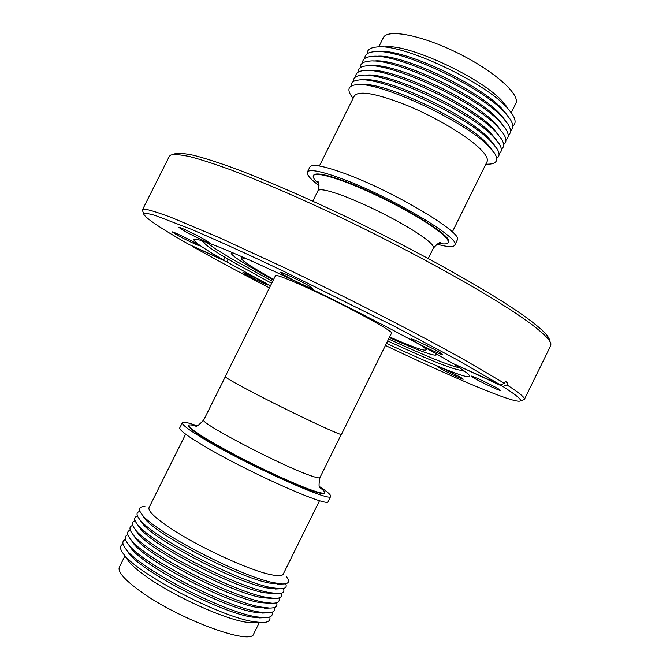 <?xml version="1.0" encoding="UTF-8"?>
<svg xmlns="http://www.w3.org/2000/svg" width="670" height="670" viewBox="0 0 670 670"><rect width="100%" height="100%" fill="white"/><g stroke="black" fill="none" stroke-linecap="round" stroke-linejoin="round"><path stroke-width="1" d="M320.126 487.785C323.459 490.298 324.958 491.956 324.632 492.752C324.079 493.79 320.026 493.011 312.488 490.423C295.972 484.72 262.598 469.427 234.316 454.494C204.333 438.398 189.183 428.683 188.856 425.35C189.292 424.604 191.52 424.805 195.54 425.936M318.677 183.739C314.439 179.962 312.664 177.282 313.351 175.691C315.185 172.843 325.235 174.711 343.509 181.302C366.406 189.677 399.362 205.799 421.363 219.408C440.433 231.351 449.386 239.098 448.222 242.641C447.376 244.156 444.168 244.357 438.59 243.269M233.16 252.891L231.142 253.126C231.72 255.974 245.79 264.926 273.343 279.993M421.154 345.343C424.68 347.822 426.288 349.363 425.986 349.966C424.11 351.13 411.991 346.792 389.639 336.951M247.439 389.588C283.159 408.583 343.517 437.208 341.491 434.328L391.506 333.174C395.501 332.06 336.725 300.671 299.775 284.415C284.449 277.656 276.367 274.717 275.529 275.604L225.204 376.607C225.204 377.386 232.616 381.716 247.439 389.588M188.856 425.35L188.647 425.785C188.957 429.127 204.107 438.85 234.09 454.947C262.364 469.888 295.746 485.181 312.27 490.867C319.808 493.455 323.861 494.226 324.414 493.187L324.632 492.752M196.762 425.668C187.96 422.552 183.153 421.572 182.332 422.728C181.704 424.814 190.531 431.187 208.797 441.848C253.511 468.02 332.228 502.902 330.67 496.369C331.089 495.013 327.404 491.772 319.607 486.646M182.332 422.728L179.778 427.837C179.108 430.031 187.885 436.488 206.126 447.225C250.756 473.581 329.573 508.27 328.141 501.487L330.67 496.369M185.64 434.177L149.067 507.533C147.76 510.984 155.172 518.069 171.302 528.781C198.957 547.105 248.386 569.91 269.909 574.45C277.774 576.2 282.221 576.091 283.234 574.131L319.548 500.649M144.946 506.554C138.941 506.554 137.836 509.032 141.621 514.007C152.442 530.581 240.312 576.476 273.687 582.724L282.581 583.98C288.829 583.989 290.135 581.602 286.5 576.82M143.011 516.042L144.393 518.069C154.804 533.94 237.498 577.146 269.206 583.042L280.119 584.106M139.93 511.419C136.278 512.223 136.085 514.744 139.368 518.99C150.499 535.941 237.942 581.594 271.283 587.598L279.976 588.788C285.336 588.83 287.229 587.155 285.663 583.754M140.708 520.95L142.132 523.035C152.835 539.266 235.12 582.238 266.802 587.908L277.598 588.905M137.509 516.084C133.874 516.98 133.74 519.61 137.115 523.982C148.556 541.31 235.564 586.719 268.871 592.481L277.355 593.595C282.874 593.645 284.892 591.945 283.41 588.511M138.405 525.866L139.879 528.01C150.876 544.593 232.75 587.33 264.39 592.783L275.069 593.704M135.097 520.757C131.471 521.746 131.395 524.484 134.863 528.973C146.613 546.687 233.185 591.836 266.451 597.364L274.734 598.41C280.412 598.461 282.547 596.736 281.149 593.26M136.111 530.791L137.626 532.993C148.908 549.928 230.371 592.431 261.987 597.648L272.539 598.511M132.685 525.431C129.076 526.519 129.05 529.367 132.618 533.982C144.678 552.055 230.807 596.953 264.039 602.238L272.112 603.226C277.941 603.276 280.202 601.534 278.879 598M133.816 535.724L135.373 537.985C146.948 555.263 228.001 597.523 259.575 602.523L269.993 603.327M130.273 530.104C126.672 531.285 126.705 534.25 130.374 538.998C142.735 557.44 228.428 602.07 261.627 607.12L269.474 608.05C275.471 608.1 277.849 606.333 276.609 602.749M131.521 540.665L133.121 542.985C144.988 560.606 225.622 602.615 257.163 607.397L267.447 608.142M127.87 534.786C124.268 536.067 124.36 539.141 128.129 544.023C140.8 562.817 226.058 607.188 259.215 612.011L266.828 612.874C272.991 612.924 275.496 611.132 274.34 607.497M129.226 545.615L130.876 547.993C143.028 565.949 223.252 607.707 254.759 612.271L264.893 612.958M125.466 539.476C121.865 540.841 122.007 544.04 125.885 549.057C138.866 568.202 223.679 612.296 256.794 616.894L264.173 617.698C270.512 617.757 273.142 615.939 272.053 612.238M126.94 550.572L128.632 553.01C141.069 571.292 220.882 612.799 252.347 617.145L262.33 617.782M123.071 544.157C119.469 545.631 119.662 548.939 123.648 554.098C136.931 573.587 221.301 617.413 254.382 621.785L261.509 622.531C268.034 622.589 270.781 620.747 269.776 616.986M125.993 556.787L128.64 561.276C132.149 565.681 138.338 570.982 147.199 577.197C174.401 596.534 224.082 618.996 246.284 622.221L255.697 622.773M124.93 555.941L119.369 567.105C117.493 571.694 124.444 579.726 140.231 591.2C178.538 619.264 251.853 646.098 253.737 633.803L259.265 622.623M313.351 175.691L313.568 175.264C315.403 172.408 325.453 174.267 343.727 180.85C388.24 196.762 455.399 236.636 448.439 242.213L448.222 242.641M319.012 185.59C310.344 179.032 306.466 174.518 307.379 172.056C309.347 168.941 320.268 170.951 340.125 178.086C388.818 195.439 462.451 239.173 454.729 245.203C453.322 247.414 447.384 247.054 436.924 244.115M307.379 172.056L309.892 167.014C311.918 163.798 322.873 165.716 342.764 172.785C391.54 189.962 465.072 233.88 457.225 240.153L454.729 245.203M319.372 165.984L354.321 95.877C359.112 90.182 377.001 93.482 407.971 105.785C436.84 117.828 467.643 136.353 480.315 149C486.085 154.787 488.321 159.041 487.023 161.755L452.325 231.979M352.353 97.351L350.611 94.805C347.177 88.934 348.986 85.584 356.046 84.763C377.779 80.568 465.918 121.438 489.175 146.814L494.837 153.665C498.455 159.778 496.88 163.245 490.13 164.058L487.04 164.217M360.828 84.638C381.632 80.701 464.578 119.16 486.663 143.254L492.04 149.779M351.248 86.045C350.829 82.586 353.291 80.584 358.634 80.048C380.836 75.894 468.481 116.58 491.529 142.048L497.031 148.748C499.837 153.33 499.728 156.504 496.721 158.262M363.408 79.931C384.639 76.037 467.124 114.319 489.008 138.506L494.242 144.879M353.509 81.43C353.149 77.904 355.72 75.869 361.231 75.325C383.893 71.221 471.044 111.723 493.891 137.283L499.217 143.824C502.123 148.539 502.056 151.822 499.033 153.665M365.988 75.216C387.654 71.372 469.67 109.478 491.361 133.749L496.428 139.971M355.778 76.824C355.469 73.223 358.157 71.146 363.835 70.601C386.95 66.548 473.598 106.873 496.244 132.518L501.411 138.891C504.409 143.748 504.384 147.149 501.328 149.075M368.575 70.501C390.669 66.698 472.208 104.646 493.715 129L498.622 135.055M358.04 72.209C357.788 68.541 360.586 66.43 366.448 65.878C390.007 61.874 476.152 102.024 498.597 127.761L503.589 133.958C506.696 138.958 506.713 142.467 503.631 144.486M371.172 65.794C393.675 62.034 474.745 99.813 496.06 124.243L500.808 130.139M360.309 67.603C360.108 63.859 363.023 61.707 369.07 61.163C393.064 57.21 478.707 97.184 500.951 122.995L505.766 129.017C508.982 134.159 509.041 137.786 505.925 139.896M373.768 61.079C396.69 57.377 477.283 94.989 498.413 119.495L502.994 125.223M362.579 63.005C362.428 59.169 365.468 56.984 371.691 56.439C396.129 52.545 481.261 92.343 503.304 118.238L507.944 124.076C511.269 129.36 511.361 133.104 508.229 135.298M376.381 56.364C399.714 52.712 479.82 90.157 500.758 114.746L505.172 120.29M364.849 58.399C364.756 54.488 367.914 52.26 374.321 51.707C399.194 47.871 483.807 87.502 505.657 113.481L510.121 119.118C513.555 124.561 513.689 128.422 510.515 130.709M378.994 51.649C402.729 48.047 482.358 85.341 503.103 109.997L507.349 115.357M367.118 53.801C367.076 49.806 370.359 47.536 376.959 46.984C402.26 43.207 486.361 82.67 508.002 108.724L512.29 114.16C515.841 119.754 516.017 123.741 512.81 126.119M385.434 46.883C408.591 43.542 483.69 78.767 503.354 102.401L507.249 107.351M309.565 286.216C301.592 281.308 279.901 271.032 280.253 272.313L283.393 274.625C291.55 279.583 312.656 289.591 312.48 288.393L309.565 286.216M205.556 240.136C197.416 235.304 178.547 226.284 178.865 227.356L182.667 229.994C190.958 234.877 209.325 243.654 209.141 242.649L205.556 240.136M196.201 243.436C188.806 239.123 171.914 231.008 172.224 231.912L175.708 234.249C183.22 238.595 199.71 246.518 199.509 245.672L196.201 243.436M265.496 283.284C259.022 279.507 242.624 271.643 242.95 272.472L245.655 274.281C252.238 278.1 268.276 285.797 268.059 285.026L265.496 283.284M461.831 378.089C456.362 374.706 436.589 365.326 436.991 366.297L438.582 367.47C444.193 370.904 463.556 380.091 463.297 379.187L461.831 378.089M499.041 389.27C493.313 385.585 470.817 374.982 471.253 376.155L472.811 377.361C478.732 381.104 500.708 391.473 500.473 390.392L499.041 389.27M440.81 353.04C434.018 348.702 410.517 337.638 410.936 338.961L413.022 340.586C420.015 345 442.92 355.778 442.719 354.556L440.81 353.04M204.517 241.543L203.906 241.887L204.358 243.109C207.164 246.317 216.586 252.556 232.632 261.819L271.685 283.326M387.687 340.913C427.2 359.162 451.446 368.935 460.424 370.225L461.672 369.84L461.571 369.145M462.551 370.719L464.754 371.373M206.595 242.264C210.631 245.873 219.634 251.736 233.612 259.851L272.64 281.417M549.492 339.966C548.872 336.491 543.32 330.653 532.843 322.454C501.47 297.723 414.353 248.495 329.606 208.931C293.586 192.257 262.071 178.806 235.053 168.572C218.562 162.601 204.827 158.187 193.848 155.331C184.552 153.38 178.136 152.886 174.61 153.865M523.32 399.906L524.401 399.362L550.732 345.636L550.899 343.844C550.296 340.402 544.693 334.565 534.082 326.307C502.324 301.433 413.75 251.501 327.613 211.243C291.023 194.283 259.039 180.59 231.661 170.163C214.953 164.075 201.059 159.569 189.987 156.654C180.615 154.644 174.175 154.125 170.666 155.097L169.343 156.311L142.467 209.769L142.685 210.958M524.401 399.362C525.288 397.829 519.468 393.005 506.939 384.89L507.902 382.939L505.406 381.331L504.443 383.299L500.49 384.94L452.183 363.157C423.892 345.753 356.222 310.285 295.663 281.425C235.003 252.49 194.635 236.284 193.823 239.5C193.756 241.719 203.688 248.587 223.638 260.086L189.032 244.483C160.239 228.06 145.139 217.901 143.715 214.006L142.4 210.104M200.824 240.363L202.675 241.711M225.003 257.347L223.638 260.086M500.49 384.94L457.334 359.899L393.993 326.123L283 270.956C247.021 253.871 215.296 239.5 190.791 229.107L155.264 215.455C148.355 213.454 144.511 212.968 143.715 214.006M504.443 383.299L461.446 358.149L431.899 342.035C388.759 318.987 335.963 292.329 286.785 268.796L219.928 237.9L171.403 217.499C159.862 213.186 151.462 210.481 146.194 209.375L142.467 209.769M455.005 364.43L503.003 386.531L506.939 384.89M228.085 259.173L226.736 261.87L270.479 285.738M386.49 343.325C432.091 364.622 468.221 379.404 469.662 376.431C470.29 375.267 465.34 371.389 454.83 364.79M192.097 245.865L226.736 261.87M192.181 246.275C214.299 258.796 240.044 272.656 269.424 287.866M385.434 345.46C454.227 378.207 515.423 404.203 520.272 400.928C521.955 399.789 516.202 394.99 503.003 386.531M388.634 338.995C424.998 355.762 448.699 365.401 459.737 367.93M389.337 337.571C417.996 350.41 433.632 356.206 436.254 354.949L435.215 353.199M505.214 381.733L507.902 382.939M378.743 46.908L383.29 37.78C387.185 28.542 421.757 35.091 458.188 53.248C494.678 71.288 520.791 94.864 515.791 103.557L511.269 112.694M273.653 279.373C252.305 267.514 241.527 260.496 241.309 258.302C241.61 257.69 243.813 258.042 247.917 259.349M195.498 425.969C196.277 427.066 199.04 425.056 203.764 419.931C197.952 421.916 279.658 464.838 309.448 475.239C315.997 477.609 319.49 478.397 319.933 477.601C318.711 484.452 318.778 487.869 320.126 487.835M439.579 242.967L440.961 242.917C440.274 241.585 437.77 243.294 433.448 248.042C434.319 245.145 426.514 238.621 410.023 228.462C388.29 215.572 366.23 204.76 343.844 196.034C328.132 190.213 319.515 188.446 317.982 190.732C319.163 184.434 319.004 181.403 317.53 181.637L318.325 182.776M425.986 349.966L426.74 348.434M225.262 376.8L203.764 419.931M144.393 518.069L141.621 514.007M142.132 523.035L139.368 518.99M139.879 528.01L137.115 523.982M137.626 532.993L134.863 528.973M135.373 537.985L132.618 533.982M133.121 542.985L130.374 538.998M130.876 547.993L128.129 544.023M128.632 553.01L125.885 549.057M128.64 561.276L123.648 554.098M428.272 258.503L433.448 248.042M353.065 98.398L350.611 94.805M460.424 370.225L464.444 371.155M520.272 400.928L524.174 399.622M204.358 243.109L201.184 240.471M485.784 164.276L490.13 164.058M312.781 201.167L317.982 190.732M252.774 622.891L261.509 622.531M259.357 617.908L264.173 617.698M261.995 613.083L266.828 612.874M264.633 608.268L269.474 608.05M267.255 603.452L272.112 603.226M269.868 598.645L274.734 598.41M272.472 593.829L277.355 593.595M275.077 589.031L279.976 588.788M277.665 584.223L282.581 583.98M341.298 434.394L319.933 477.601M241.309 258.302L242.079 256.761"/></g></svg>
